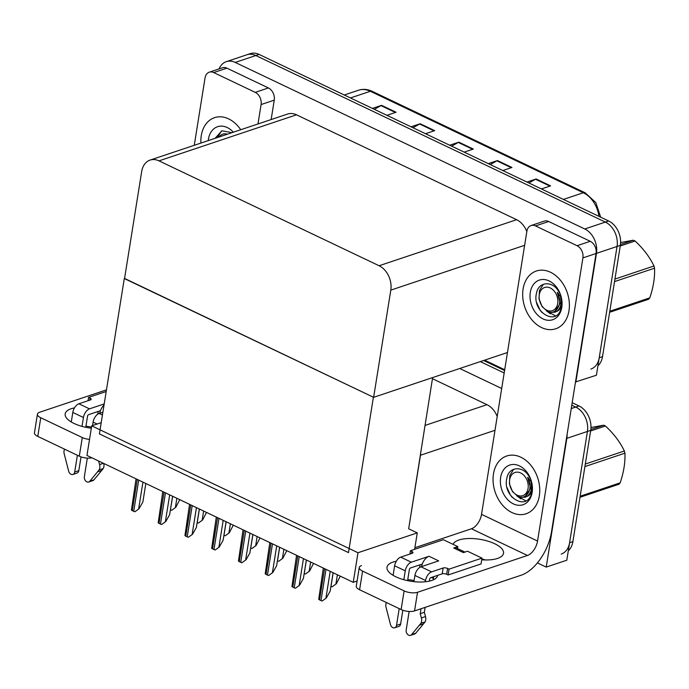 <?xml version="1.0" encoding="UTF-8"?>
<svg xmlns="http://www.w3.org/2000/svg" width="689" height="689" viewBox="0 0 689 689"><rect width="100%" height="100%" fill="white"/><g stroke="black" fill="none" stroke-linecap="round" stroke-linejoin="round"><path stroke-width="1.03" d="M414.632 549.331L417.267 532.881L408.672 528.79L420.454 455.257A19.24 14.168 -108.5 0 0 420.721 451.967M408.672 528.79L432.632 377.572M571.241 408.568L575.728 407.07L571.784 405.184L575.728 407.07A19.24 14.168 71.5 0 1 587.424 431.452L566.797 560.209L546.213 567.099L537.403 562.904M480.319 361.604L504.184 372.973L480.319 361.604M567.099 434.432A19.24 14.168 71.5 0 1 566.84 438.342L546.213 567.099M459.735 368.494L501.695 388.493M497.208 416.526A19.24 14.168 -108.5 0 0 486.985 404.684L432.451 378.7M353.25 582.334L357.987 552.733L91.706 425.854L86.96 455.446L353.25 582.334L357.091 581.042M91.706 425.854L101.205 422.667M357.987 552.733L417.267 532.881M124.571 278.434L373.386 397.217L348.496 552.604L99.405 433.906L124.296 278.52M219.085 68.891A19.24 14.168 71.5 0 1 226.328 61.657L246.912 54.758A19.24 14.168 71.5 0 1 255.817 55.525L605.364 222.082A19.24 14.168 71.5 0 1 617.051 246.464L596.424 375.229L575.504 381.956M226.328 61.657A19.24 14.168 71.5 0 1 235.233 62.423L584.78 228.981A19.24 14.168 71.5 0 1 596.467 253.363L575.84 382.119M373.627 397.329L390.801 290.129A19.24 14.168 -108.5 0 0 379.114 265.747L158.995 160.864A19.24 14.168 -108.5 0 0 150.081 160.089A19.24 14.168 -108.5 0 0 141.701 171.432L124.537 278.64L373.627 397.329L507.457 352.518M526.835 231.547A19.24 14.168 -108.5 0 0 516.612 219.696L296.494 114.813A19.24 14.168 -108.5 0 0 287.589 114.047L150.081 160.089M572.18 402.703L579.027 405.967L575.728 407.07A19.24 14.168 71.5 0 1 587.424 431.452L569.596 542.734A19.24 14.168 71.5 0 1 561.216 554.077M483.609 360.502L504.581 370.493M579.027 405.967A19.24 14.168 71.5 0 1 590.714 430.349L572.886 541.632A19.24 14.168 71.5 0 1 568.313 550.735M597.94 365.747A19.24 14.168 71.5 0 0 602.522 356.644L620.341 245.362A19.24 14.168 71.5 0 0 608.654 220.98L259.116 54.422A19.24 14.168 71.5 0 0 250.202 53.656L246.912 54.758A19.24 14.168 71.5 0 1 255.817 55.525L605.364 222.082A19.24 14.168 71.5 0 1 617.051 246.464L599.223 357.746A19.24 14.168 71.5 0 1 590.852 369.089M374.351 109.336L380.991 105.606A5.133 2.834 -64.5 0 1 381.577 105.339L372.413 108.406M386.899 115.313L396.063 112.247L381.577 105.339M412.987 127.741L419.627 124.011A5.133 2.834 -64.5 0 1 420.204 123.753L411.04 126.819M425.535 133.726L434.699 130.652L420.204 123.753M528.885 182.973L535.525 179.243A5.133 2.834 -64.5 0 1 536.111 178.976L526.947 182.051M541.433 188.95L550.597 185.884L536.111 178.976M490.249 164.559L496.89 160.83A5.133 2.834 -64.5 0 1 497.475 160.571L488.312 163.637M502.798 170.545L511.961 167.47L497.475 160.571M451.622 146.154L458.254 142.425A5.133 2.834 -64.5 0 1 458.84 142.158L449.676 145.224M464.162 152.131L473.326 149.065L458.84 142.158M179.769 499.671L175.824 507.276L171.682 510.282A3.204 1.257 -170.9 0 1 170.467 509.86L170.407 509.834M175.824 507.276L171.682 510.282M145.827 483.497L142.873 501.936L139.057 508.732L134.923 511.738A3.204 1.257 -170.9 0 1 133.709 511.316L132.262 510.627A3.204 1.257 -170.9 0 1 131.435 510.075L136.052 478.838M139.057 508.732L134.923 511.738M420.023 564.799L419.584 567.521M407.75 579.578A25.657 10.059 -170.9 0 1 414.089 580.586M437.661 575.349L437.661 575.349A25.657 10.059 -170.9 0 1 422.236 581.99A25.657 10.059 -170.9 0 1 395.865 576.805A25.657 10.059 -170.9 0 1 386.994 567.236A25.657 10.059 -170.9 0 1 396.296 561.242M523.089 288.975A30.471 22.427 -108.5 0 0 531.572 319.481A30.471 22.427 -108.5 0 0 555.704 328.791A30.471 22.427 -108.5 0 0 568.968 310.834A30.471 22.427 -108.5 0 0 560.493 280.328A30.471 22.427 -108.5 0 0 536.361 271.018A30.471 22.427 -108.5 0 0 523.089 288.975A30.471 22.427 71.5 0 1 536.361 271.018A30.471 22.427 71.5 0 1 560.493 280.328A30.471 22.427 71.5 0 1 568.968 310.834A30.471 22.427 71.5 0 1 555.704 328.791A30.471 22.427 71.5 0 1 531.572 319.481A30.471 22.427 71.5 0 1 523.089 288.975M493.462 473.954A30.471 22.427 -108.5 0 0 501.945 504.469A30.471 22.427 -108.5 0 0 526.077 513.779A30.471 22.427 -108.5 0 0 539.341 495.822A30.471 22.427 -108.5 0 0 530.866 465.308A30.471 22.427 -108.5 0 0 506.725 455.997A30.471 22.427 -108.5 0 0 493.462 473.954A30.471 22.427 71.5 0 1 506.725 455.997A30.471 22.427 71.5 0 1 530.866 465.308A30.471 22.427 71.5 0 1 539.341 495.822A30.471 22.427 71.5 0 1 526.077 513.779A30.471 22.427 71.5 0 1 501.945 504.469A30.471 22.427 71.5 0 1 493.462 473.954M433.717 576.667L433.192 579.897M535.534 225.923L577.063 245.715L590.24 241.296A9.62 7.079 71.5 0 1 596.08 253.492L551.476 531.986A38.481 21.23 115.5 0 1 521.177 575.212L414.545 610.919A9.62 3.772 -170.9 0 1 401.127 609.541L404.116 590.895A9.62 3.772 9.1 0 0 417.534 592.282L527.455 555.463L471.431 528.773A12.824 7.079 115.5 0 0 481.533 514.364L526.887 231.211A9.62 7.079 -108.5 0 1 531.073 225.536A9.62 7.079 -108.5 0 1 535.534 225.923L548.702 221.513L590.24 241.296M531.073 225.536L544.25 221.126A9.62 7.079 71.5 0 1 548.702 221.513M481.852 558.96A25.657 10.059 -170.9 0 1 485.461 559.959M361.51 565.583A9.62 3.772 9.1 0 0 359.253 567.512A9.62 3.772 9.1 0 0 362.586 571.103L359.598 589.75L401.127 609.541M359.598 589.75A9.62 3.772 -170.9 0 1 356.273 586.158L359.253 567.512M362.586 571.103L404.116 590.895M453.086 544.362A25.657 10.059 -170.9 0 1 480.853 539.478A25.657 10.059 -170.9 0 1 503.53 553.293A25.657 10.059 -170.9 0 1 481.714 559.778M414.899 547.703L471.431 528.773M481.533 514.364L537.549 541.054L582.911 257.901A9.62 7.079 -108.5 0 0 577.063 245.715M537.549 541.054A12.824 7.079 -64.5 0 1 527.455 555.463M98.2 411.454L97.76 414.167M85.936 426.224A25.657 10.059 -170.9 0 1 91.508 427.085M91.327 428.213A25.657 10.059 -170.9 0 1 74.042 423.459A25.657 10.059 -170.9 0 1 65.179 413.882A25.657 10.059 -170.9 0 1 74.481 407.897M201.274 135.621A30.471 22.427 -108.5 0 0 200.904 143.071A30.471 22.427 71.5 0 1 201.274 135.621A30.471 22.427 71.5 0 1 214.537 117.664A30.471 22.427 -108.5 0 0 201.274 135.621M213.711 72.569A9.62 7.079 -108.5 0 0 209.258 72.19L222.426 67.78A9.62 7.079 71.5 0 1 226.888 68.159L213.711 72.569L255.24 92.36L268.417 87.951A9.62 7.079 71.5 0 1 274.256 100.138L271.147 119.55M226.888 68.159L268.417 87.951M91.904 457.797A9.62 3.772 -170.9 0 1 79.304 456.187L82.292 437.541A9.62 3.772 9.1 0 0 89.527 439.41M106.459 389.879L39.695 412.237A9.62 3.772 9.1 0 0 37.439 414.167A9.62 3.772 9.1 0 0 40.763 417.758L37.774 436.395L79.304 456.187M37.774 436.395A9.62 3.772 -170.9 0 1 34.45 432.813L37.439 414.167M40.763 417.758L82.292 437.541M240.719 129.739A30.471 22.427 -108.5 0 0 214.537 117.664A30.471 22.427 71.5 0 1 240.719 129.739M257.979 123.96L261.088 104.556A9.62 7.079 -108.5 0 0 255.24 92.36M209.258 72.19A9.62 7.079 -108.5 0 0 205.064 77.857L194.264 145.293M206.519 512.418L202.575 520.023L198.441 523.037A3.204 1.257 -170.9 0 1 197.226 522.615L197.157 522.581M202.575 520.023L198.441 523.037M233.278 525.164L229.325 532.769L225.191 535.784A3.204 1.257 -170.9 0 1 223.977 535.362L223.916 535.327M229.325 532.769L225.191 535.784M260.029 537.911L256.084 545.516L251.941 548.53A3.204 1.257 -170.9 0 1 250.736 548.108L250.667 548.082M256.084 545.516L251.941 548.53M172.586 496.244L169.632 514.683L165.816 521.478L161.674 524.493A3.204 1.257 -170.9 0 1 160.459 524.071L159.013 523.382A3.204 1.257 -170.9 0 1 158.186 522.83L162.802 491.584M165.816 521.478L161.674 524.493M199.336 508.99L196.382 527.438L192.567 534.225L188.433 537.239A3.204 1.257 -170.9 0 1 187.219 536.817L185.772 536.128A3.204 1.257 -170.9 0 1 184.936 535.577L189.561 504.339M192.567 534.225L188.433 537.239M226.095 521.745L223.141 540.185L219.317 546.98L215.183 549.986A3.204 1.257 -170.9 0 1 213.969 549.564L212.522 548.875A3.204 1.257 -170.9 0 1 211.695 548.323L216.312 517.086M219.317 546.98L215.183 549.986M252.846 534.492L249.892 552.931L246.076 559.726L241.942 562.732A3.204 1.257 -170.9 0 1 240.728 562.31L239.272 561.621A3.204 1.257 -170.9 0 1 238.446 561.07L243.071 529.832M246.076 559.726L241.942 562.732M407.587 580.638L409.369 569.467A1.283 0.706 -64.5 0 1 410.386 568.029L422.262 564.05A9.62 5.305 -64.5 0 1 429.023 556.273L438.678 560.872L420.979 566.806L431.598 571.861L443.13 568.003A3.204 1.257 -170.9 0 1 447.6 568.468L449.047 569.157L448.117 574.979L481.051 563.955L481.981 558.124L467.495 551.226L463.378 552.604L453.724 547.996A9.62 5.305 -64.5 0 1 456.462 548.056L464.92 552.087M411.316 562.198A7.7 4.246 115.5 0 0 405.253 570.845L394.633 565.781A7.7 4.246 -64.5 0 1 400.688 557.134L411.316 562.198L429.023 556.273M405.253 570.845L403.832 579.725M399.207 608.62L396.519 625.388A4.1 3.014 71.5 0 1 394.737 627.8A4.1 3.014 71.5 0 1 390.465 624.51L385.874 606.587A6.416 4.72 71.5 0 1 386.417 602.53M402.841 610.239L400.636 624.01L396.519 625.388M431.598 571.861A7.7 4.246 115.5 0 0 425.535 580.508L414.916 575.453L413.917 581.654M409.145 611.462L406.183 629.987A4.1 3.014 71.5 0 0 407.32 634.095A4.1 3.014 71.5 0 0 410.566 635.344A4.1 3.014 71.5 0 0 411.634 634.595L420.91 623.287L425.027 621.909L423.52 623.829L419.403 625.207M414.916 575.453A7.7 4.246 -64.5 0 1 420.979 566.806M457.522 548.565L457.841 546.618L443.346 539.72L410.411 550.744L409.886 554.059M453.724 547.996L457.841 546.618M429.333 581.137L429.652 579.13A1.283 0.706 -64.5 0 1 430.668 577.692L442.192 573.834A3.204 1.257 -170.9 0 1 446.67 574.29L448.117 574.979M425.535 580.508L425.337 581.783M421.013 608.757L420.221 613.692L424.338 612.314L425.509 616.552A6.416 4.72 71.5 0 1 425.027 621.909M425.509 616.552L421.392 617.93A6.416 4.72 71.5 0 1 420.91 623.287M421.392 617.93L420.221 613.692M425.13 607.379L424.338 612.314M449.047 569.157L481.981 558.124M410.411 550.744L411.867 551.441A3.204 1.257 -170.9 0 1 412.969 552.638A3.204 1.257 -170.9 0 1 412.22 553.276L400.688 557.134M394.633 565.781L393.1 575.332M410.566 635.344L414.683 633.966A4.1 3.014 -108.5 0 0 415.751 633.217L423.52 623.829M394.737 627.8L398.853 626.422A4.1 3.014 -108.5 0 0 400.636 624.01M421.522 566.616A9.62 5.305 -64.5 0 1 422.262 564.05M433.433 578.424A9.62 5.305 -64.5 0 1 433.14 578.304A9.62 5.305 -64.5 0 1 431.934 577.27M85.763 427.292L87.555 416.122A1.283 0.706 -64.5 0 1 88.562 414.675L100.439 410.696A9.62 5.305 -64.5 0 1 104.03 405.02M89.492 408.853A7.7 4.246 115.5 0 0 83.438 417.5L72.81 412.435A7.7 4.246 -64.5 0 1 78.873 403.788L89.492 408.853L104.203 403.926M83.438 417.5L82.017 426.379M77.383 455.274L74.696 472.043A4.1 3.014 71.5 0 1 72.913 474.454A4.1 3.014 71.5 0 1 68.65 471.155L64.051 453.241A6.416 4.72 71.5 0 1 64.594 449.176M81.018 456.885L78.813 470.665L74.696 472.043M97.14 424.028L93.093 422.099L92.541 425.569M87.322 458.107L84.359 476.642A4.1 3.014 71.5 0 0 85.496 480.741A4.1 3.014 71.5 0 0 88.743 481.999A4.1 3.014 71.5 0 0 89.811 481.241L99.087 469.941L103.204 468.554L101.696 470.475L97.58 471.853M93.093 422.099A7.7 4.246 -64.5 0 1 99.156 413.452L102.428 415.011M102.876 412.203L99.156 413.452M103.419 463.292L99.569 464.575A6.416 4.72 71.5 0 1 99.087 469.941M99.569 464.575L98.579 460.984M106.192 391.507L88.597 397.398L88.063 400.714M88.597 397.398L90.044 398.087A3.204 1.257 -170.9 0 1 91.146 399.284A3.204 1.257 -170.9 0 1 90.397 399.93L78.873 403.788M72.81 412.435L71.277 421.987M103.755 463.447A6.416 4.72 71.5 0 1 103.204 468.554M88.743 481.999L92.86 480.612A4.1 3.014 -108.5 0 0 93.928 479.863L101.696 470.475M72.913 474.454L77.03 473.076A4.1 3.014 -108.5 0 0 78.813 470.665M99.707 413.271A9.62 5.305 -64.5 0 1 100.439 410.696M521.151 497.303L525.268 497.208L526.775 496.485C529.29 495.744 530.935 493.617 531.71 490.103L530.745 479.63L531.925 491.24L531.365 493.703C526.99 511.574 501.954 497.053 506.897 478.028C509.059 465.798 524.536 465.557 529.824 478.071M532.149 492.394A20.911 15.391 71.5 0 1 513.357 503.883A20.911 15.391 71.5 0 1 500.653 477.382A20.911 15.391 71.5 0 1 519.446 465.893A20.911 15.391 71.5 0 1 532.149 492.394M526.775 496.485A14.503 10.671 -108.5 0 0 531.434 488.708A14.503 10.671 -108.5 0 0 531.004 481.353M506.992 487.511L510.471 495.176L512.263 497.432M516.845 495.908L525.836 500.851M550.778 312.324L554.895 312.229L556.402 311.497C558.917 310.765 560.562 308.638 561.337 305.124L560.381 294.651L561.552 306.26L560.992 308.715C556.626 326.595 531.589 312.074 536.524 293.049C538.686 280.811 554.163 280.578 559.451 293.092M561.776 307.406A20.911 15.391 71.5 0 1 542.992 318.904A20.911 15.391 71.5 0 1 530.289 292.403A20.911 15.391 71.5 0 1 549.073 280.905A20.911 15.391 71.5 0 1 561.776 307.406M556.402 311.497A14.503 10.671 -108.5 0 0 561.07 303.728A14.503 10.671 -108.5 0 0 560.639 296.365M536.619 302.531L540.098 310.196L541.89 312.444M546.472 310.928L555.463 315.863M208.267 140.608A20.911 15.391 71.5 0 1 208.466 139.049A20.911 15.391 71.5 0 1 233.356 132.21M215.089 138.325L221.944 130.789L231.952 132.676M590.826 429.514L603.728 425.191L590.973 427.516M603.728 425.191A34.639 25.493 71.5 0 1 604.589 425.587A34.639 25.493 71.5 0 1 605.433 426.009L590.611 430.969M517.146 496.089L520.781 498.827M517.094 495.158A12.221 8.991 71.5 0 1 509.671 479.673A12.221 8.991 71.5 0 1 520.651 472.964A12.221 8.991 71.5 0 1 528.075 488.441A12.221 8.991 71.5 0 1 517.094 495.158M531.503 482.188L527.636 477.305C531.185 484.574 530.806 490.534 526.482 495.184C524.14 497.441 521.34 497.906 518.102 496.571L512.47 491.601L509.369 483.695L509.826 475.436L513.693 469.287M580.164 496.235L620.169 482.834A34.639 25.493 71.5 0 1 619.032 484.212L579.992 497.286M585.314 464.05L624.355 450.985A34.639 25.493 71.5 0 1 624.923 453.173L584.909 466.574M624.355 450.985C620.066 442.019 613.761 433.7 605.433 426.009M620.169 482.834C623.743 472.301 625.328 462.414 624.923 453.173M525.371 496.132L530.625 488.38L527.636 477.305M620.462 244.526L633.355 240.211L620.6 242.537M633.355 240.211A34.639 25.493 71.5 0 1 634.216 240.599A34.639 25.493 71.5 0 1 635.069 241.021L620.246 245.99M546.773 311.101L550.416 313.839M546.721 310.179A12.221 8.991 71.5 0 1 539.306 294.694A12.221 8.991 71.5 0 1 550.278 287.976A12.221 8.991 71.5 0 1 557.702 303.461A12.221 8.991 71.5 0 1 546.721 310.179M561.13 297.209L557.263 292.317C560.82 299.594 560.433 305.554 556.109 310.196C553.767 312.462 550.967 312.918 547.729 311.583L542.097 306.622L538.996 298.707L539.453 290.457L543.328 284.307M609.791 311.247L649.796 297.846A34.639 25.493 71.5 0 1 648.659 299.233L609.619 312.298M614.941 279.071L653.982 265.997A34.639 25.493 71.5 0 1 654.55 268.193L614.545 281.586M653.982 265.997C649.693 257.04 643.388 248.712 635.069 241.021M649.796 297.846C653.37 287.322 654.955 277.434 654.55 268.193M554.998 311.152L560.252 303.401L557.263 292.317M219.171 136.956A12.221 8.991 71.5 0 1 227.396 134.2M217.517 137.507L221.505 130.953M286.779 550.666L282.834 558.271L278.701 561.277A3.204 1.257 -170.9 0 1 277.486 560.855L277.426 560.829M282.834 558.271L278.701 561.277M313.538 563.413L309.594 571.017L305.451 574.023A3.204 1.257 -170.9 0 1 304.237 573.601L304.176 573.575M309.594 571.017L305.451 574.023M340.288 576.159L336.344 583.764L332.21 586.778A3.204 1.257 -170.9 0 1 330.996 586.356L330.927 586.322M336.344 583.764L332.21 586.778M279.596 547.238L276.642 565.678L272.827 572.473L268.693 575.487A3.204 1.257 -170.9 0 1 267.478 575.065L266.032 574.368A3.204 1.257 -170.9 0 1 265.205 573.816L269.821 542.579M272.827 572.473L268.693 575.487M306.355 559.985L303.401 578.433L299.586 585.219L295.443 588.234A3.204 1.257 -170.9 0 1 294.229 587.812L292.782 587.123A3.204 1.257 -170.9 0 1 291.955 586.572L296.58 555.325M299.586 585.219L295.443 588.234M333.106 572.74L330.152 591.179L326.336 597.966L322.202 600.98A3.204 1.257 -170.9 0 1 320.988 600.558L319.541 599.869A3.204 1.257 -170.9 0 1 318.714 599.318L323.33 568.081M326.336 597.966L322.202 600.98M420.454 455.257L495.003 430.298M566.84 438.342L590.714 430.349M424.967 425.449L486.985 404.684M235.233 62.423L259.116 54.422M596.467 253.363L620.341 245.362M584.78 228.981L608.654 220.98M379.114 265.747L516.612 219.696M390.801 290.129L524.63 245.31M158.995 160.864L296.494 114.813M572.886 541.632L569.596 542.734M598.965 216.363A25.657 18.887 -108.5 0 0 583.316 192.756L370.346 91.275A25.657 18.887 -108.5 0 0 358.461 90.25C362.982 88.803 367.547 89.157 372.172 91.31A6.416 3.54 115.5 0 0 370.346 91.275L350.434 97.941M563.404 199.422L583.316 192.756A6.416 3.54 -64.5 0 1 585.142 192.791L595.804 202.575L600.662 217.173M602.522 356.644L599.223 357.746M458.254 142.425L472.663 149.289M496.89 160.83L511.298 167.694M535.525 179.243L549.934 186.108M419.627 124.011L434.027 130.876M380.991 105.606L395.391 112.471M172.646 496.278L170.467 509.86M176.866 498.285L175.411 507.414M137.257 479.415L132.262 510.627M138.713 480.104L133.709 511.316M142.933 482.119L138.653 508.87M417.534 592.282L414.545 610.919M596.08 253.492L582.911 257.901M274.256 100.138L261.088 104.556M199.397 509.025L197.226 522.615M203.625 511.04L202.161 520.161M226.156 521.771L223.977 535.362M230.376 523.786L228.92 532.907M252.906 534.518L250.736 548.108M257.135 536.533L255.671 545.654M164.016 492.161L159.013 523.382M165.463 492.85L160.459 524.071M169.683 494.866L165.403 521.616M190.767 504.908L185.772 536.128M192.214 505.597L187.219 536.817M196.443 507.612L192.153 534.363M217.526 517.663L212.522 548.875M218.973 518.352L213.969 549.564M223.193 520.359L218.913 547.109M244.276 530.409L239.272 561.621M245.723 531.098L240.728 562.31M249.952 533.114L245.663 559.864M443.13 568.003L442.192 573.834M447.6 568.468L446.67 574.29M411.867 551.441L411.531 553.508M415.751 633.217L411.634 634.595M90.044 398.087L89.708 400.163M93.928 479.863L89.811 481.241M279.665 547.273L277.486 560.855M283.885 549.279L282.421 558.409M306.416 560.019L304.237 573.601M310.644 562.035L309.18 571.155M333.166 572.766L330.996 586.356M337.395 574.781L335.931 583.902M271.027 543.156L266.032 574.368M272.482 543.845L267.478 575.065M276.702 545.86L272.422 572.611M297.786 555.902L292.782 587.123M299.233 556.591L294.229 587.812M303.461 558.607L299.172 585.357M324.536 568.649L319.541 599.869M325.983 569.347L320.988 600.558M330.212 571.353L325.923 598.104M484.617 360.166L504.701 369.735M372.172 91.31L585.142 192.791M358.461 90.25L344.267 95.004M431.366 577.46L433.14 578.304"/></g></svg>
